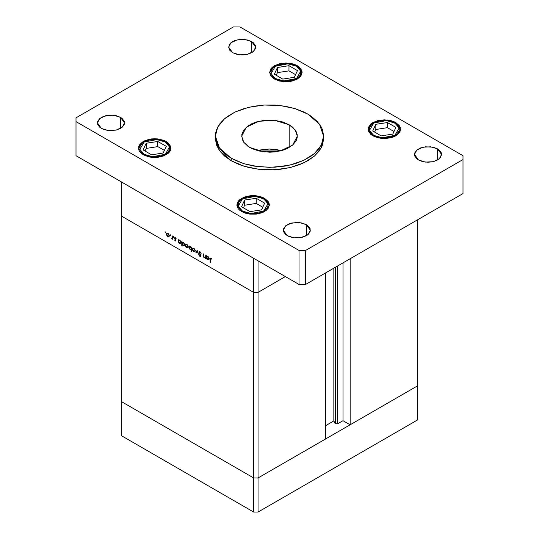 <?xml version="1.0" encoding="UTF-8"?>
<svg xmlns="http://www.w3.org/2000/svg" width="539" height="539" viewBox="0 0 539 539"><rect width="100%" height="100%" fill="white"/><g stroke="black" fill="none" stroke-linecap="round" stroke-linejoin="round"><path stroke-width="0.81" d="M417.644 385.803L258.019 477.965L253.647 477.965L121.356 401.582L121.356 435.674L121.356 216.004L121.356 401.582L253.647 477.965L121.356 401.582L253.647 477.965L253.647 512.05L121.356 435.674L253.647 512.05L253.647 292.381L121.356 216.004L253.647 292.381L121.356 216.004L253.647 292.381L253.647 477.965L258.019 477.965L253.647 477.965L258.019 477.965L258.019 512.05L253.647 512.05L258.019 512.05L258.019 292.381L253.647 292.381L253.647 258.296L121.356 181.919L121.356 216.004L121.356 181.919L253.647 258.296L253.647 292.381L258.019 292.381L285.353 276.601L258.019 292.381L253.647 292.381L258.019 292.381L285.353 276.601L258.019 292.381L258.019 260.822L258.019 477.965L417.644 385.803L417.644 419.894L258.019 512.05L417.644 419.894L417.644 385.803L350.134 424.786L350.134 258.767L350.134 424.786L343.026 420.683L337.488 423.876L335.447 423.876L335.447 267.25L335.447 423.876L335.069 423.506L337.488 423.876L337.488 266.071L337.488 423.876L343.026 420.683L343.026 262.87L343.026 420.683L350.134 424.786L417.644 385.803L417.644 219.791L417.644 385.803M335.069 267.465L335.069 423.506L333.87 420.919L325.536 425.729L333.87 420.919L333.87 268.159L333.87 420.919L335.069 423.506L335.069 267.465M325.536 438.989L258.019 477.965L325.536 438.989L325.536 272.97L325.536 438.989M205.184 254.934L205.527 258.356L205.184 257.581L203.836 257.399L203.102 255.958L203.075 253.714L203.493 256.348L204.18 257.244L205.076 257.083L205.184 254.934L204.881 257.298L204.18 257.244L203.459 256.187L203.419 253.909L203.075 253.714L203.075 255.365L204.119 257.602L205.184 257.581L205.527 258.356L205.184 254.934M198.857 252.36L199.74 251.693L201.067 253.31L199.881 252.212L199.201 252.474L200.744 255.345L200.589 256.524L199.612 256.193L198.904 255.088L200.063 256.045L200.521 255.675L198.857 252.36L200.521 255.762L199.962 255.998L198.904 255.088L199.922 256.429L200.616 256.51L200.865 255.937L199.201 252.562L199.949 252.252L201.114 253.431L199.949 251.794L199.161 251.713L198.857 252.36L199.888 251.767L198.857 252.36M197.139 250.285L198.46 254.28L197.159 251.181L196.236 252.993L195.859 252.778L197.139 250.285L195.859 252.778L196.236 252.993L197.159 251.181L198.46 254.28L197.139 250.285M195.32 250.844L194.714 251.875L193.292 251.221L192.524 249.847L192.672 248.385L194.013 248.432L195.212 250.143L193.872 248.344L192.868 248.223L192.43 249.173L192.814 250.541L193.872 251.686L194.875 251.807L195.32 250.844M188.205 246.741L187.72 247.724L186.46 247.381L185.409 245.737L185.557 244.275L186.905 244.329L188.104 246.033L188.205 246.741L186.757 244.241L185.753 244.113L185.315 245.063L185.699 246.438L186.757 247.583L187.828 247.664L188.205 246.741M178.497 242.152L178.497 242.752L178.153 242.557L178.153 239.323L178.497 240.084L180.194 240.569L181.07 242.307L180.659 243.574L179.137 243.096L178.497 242.152L179.628 243.46L180.68 243.567L181.097 242.651L179.635 240.124L178.497 240.084L178.153 239.323L178.153 242.557L178.497 242.752L178.497 242.152M165.419 231.918L165.601 232.7L165.123 232.255L165.419 231.918L165.102 232.1L165.648 232.68L165.419 231.918L165.102 232.1L165.419 231.918M169.367 235.86L168.768 236.891L167.339 236.237L166.571 234.863L166.719 233.4L168.06 233.454L169.259 235.159L167.919 233.36L166.915 233.239L166.477 234.189L166.861 235.556L167.919 236.702L168.923 236.823L169.367 235.86M170.378 234.782L170.553 235.556L170.061 235.038L170.378 234.782L170.054 234.964L170.6 235.536L170.378 234.782L170.054 234.964L170.378 234.782M172.116 235.839L172.46 239.269L172.116 238.595L171.139 238.447L172.022 238.103L172.116 235.839L172.056 238.002L171.139 238.447L172.116 238.595L172.46 239.269L172.116 235.839M173.464 236.567L173.646 237.342L173.154 236.823L173.464 236.567L173.147 236.749L173.693 237.322L173.464 236.567L173.147 236.749L173.464 236.567M175.99 240.515L175.431 241.027L174.569 240.084L175.647 240.333L174.596 238.534L174.757 237.578L176.138 238.548L174.865 238.238L175.99 240.515L174.865 238.285L176.138 238.548L175.343 237.645L174.521 238.103L175.647 240.333L174.569 240.084L175.283 240.96L175.99 240.515M182.128 244.221L182.128 246.155L181.784 245.952L181.784 241.418L182.128 242.179L183.826 242.665L184.702 244.403L184.068 245.75L182.613 245.016L182.128 244.221L183.26 245.562L184.311 245.663L184.729 244.746L183.267 242.22L182.128 242.179L181.784 241.418L181.784 245.952L182.128 246.155L182.128 244.221M191.399 247.569L191.399 246.97L191.743 247.172L191.743 251.706L191.399 249.618L189.971 249.409L188.805 247.246L189.553 246.053L191.177 247.158L190.267 246.262L189.216 246.161L188.798 247.078L190.254 249.597L191.399 249.618L191.743 251.706L191.743 247.172L191.399 246.97L191.399 247.569L191.743 247.374L191.399 247.569M206.653 258.41L206.653 259.01L206.309 258.814L206.309 255.58L206.653 256.342L208.357 256.827L209.226 258.565L208.815 259.832L207.299 259.353L206.653 258.41L207.784 259.724L208.836 259.825L209.253 258.909L207.798 256.382L206.653 256.342L206.309 255.58L206.309 258.814L206.653 259.01L206.653 258.41M210.911 258.579L210.405 258.875L210.385 262.352L210.163 258.194L210.931 258.141L211.854 259.178L210.304 258.053L210.042 262.156L210.385 262.352L210.385 259.414L210.911 258.579M168.35 236.459L167.919 236.702L168.707 236.378L167.925 236.311L166.82 234.384L167.137 233.67L168.235 233.576L167.925 233.758L169.024 235.658L169.34 235.482L168.7 236.378L169.024 235.53L168.343 234.094L167.306 233.609L166.477 234.189L166.901 233.946L167.231 235.631L168.35 236.459M172.46 238.871L172.116 239.073L172.46 238.871M172.46 238.4L172.116 238.595L172.46 238.4M172.46 238.144L171.436 238.737L172.46 238.144M172.46 237.766L172.056 238.002L172.46 237.766M172.46 236.729L172.116 236.924L172.46 236.729M175.943 240.165L175.647 240.333L175.943 240.165M175.343 237.645L174.757 237.578L174.521 238.103L175.33 237.638M175.653 237.881L175.357 238.049L175.653 237.881M178.497 242.355L178.153 242.557L178.497 242.355M180.046 243.217L179.628 243.46L180.417 243.156L179.622 243.062L178.497 241.128L178.8 240.421L179.938 240.333L179.622 240.515L180.754 242.442L181.064 242.267L180.43 243.15L180.747 242.294L180.053 240.859L178.995 240.36L178.497 241.263L178.995 242.496L180.053 243.217M182.128 245.757L181.784 245.952L182.128 245.757M183.678 245.312L184.695 244.362L184.055 245.252L183.253 245.157L182.128 243.224L182.431 242.516L183.57 242.429L183.253 242.611L184.264 243.918L183.476 242.759L182.452 242.503L182.33 244.093L183.678 245.312M187.188 247.334L186.757 247.583L187.545 247.26L186.763 247.185L185.659 245.265L185.975 244.544L187.073 244.457L186.75 244.632L187.868 246.539L188.178 246.357L187.538 247.26L187.848 246.276L187.181 244.969L186.144 244.484L185.315 245.063L185.739 244.821L185.982 246.357L187.188 247.334M191.743 251.309L191.399 251.504L191.743 251.309M191.743 249.416L191.399 249.618L191.743 249.416M190.671 249.362L190.254 249.597L190.671 249.362M189.236 246.828L188.798 247.078L189.236 246.828M190.274 246.66L191.399 248.594L191.743 248.398L191.096 249.301L190.267 249.207L189.142 247.28L189.465 246.572L190.584 246.485L189.479 246.566L189.162 247.542L189.836 248.863L190.894 249.362L191.318 248.048L190.274 246.66M194.303 251.443L193.872 251.686L194.653 251.363L193.878 251.295L192.773 249.368L193.09 248.654L194.188 248.56L193.865 248.735L194.977 250.642L195.293 250.467L194.653 251.363L194.977 250.514L194.296 249.079L193.258 248.594L192.43 249.173L192.854 248.924L193.097 250.46L194.303 251.443M196.546 252.387L195.859 252.778L196.546 252.387M200.292 252.05L199.949 252.252L200.292 252.05M200.865 255.884L199.922 256.429L200.865 255.884M200.818 255.587L200.521 255.762L200.818 255.587M205.527 257.965L205.184 258.161L205.527 257.965M205.527 257.379L205.184 257.581L205.527 257.379M204.524 257.366L204.119 257.602L204.524 257.366M203.419 255.163L203.075 255.365L203.419 255.163M205.527 256.705L205.13 256.935L205.527 256.705M205.527 255.904L205.184 256.099L205.527 255.904M206.653 258.612L206.309 258.814L206.653 258.612M208.209 259.475L207.784 259.724L208.58 259.414L207.784 259.32L206.653 257.386L206.956 256.679L208.101 256.591L207.784 256.773L208.91 258.707L209.226 258.525L208.586 259.414L208.58 257.602L206.983 256.665L206.855 258.255L208.209 259.475M210.385 261.954L210.042 262.156L210.385 261.954M210.399 258.963L210.042 259.171L210.399 258.963M211.47 258.612L211.167 258.787L211.47 258.612M231.231 160.77L243.992 166.234L258.942 169.32L274.802 169.772L290.211 167.541L303.834 162.832L314.5 156.034L321.284 147.747L323.616 138.678L322.578 144.775L319.499 150.63L314.5 156.034L307.769 160.77L299.563 164.658L290.211 167.541L280.058 169.32L269.5 169.92L258.942 169.32L248.789 167.541L239.437 164.658L231.231 160.77L224.5 156.034L219.501 150.63L216.422 144.775L215.384 138.678L219.501 150.63L231.231 160.77L231.231 158.244L231.231 160.77M307.769 114.059L319.499 124.192L323.616 136.151L321.284 145.22L314.5 153.507L303.834 160.305L290.211 165.015L274.802 167.245L258.942 166.794L243.992 163.708L231.231 158.244L219.501 148.11L215.384 136.151L217.716 127.083L224.5 118.796L235.166 111.997L248.789 107.288L264.198 105.058L280.058 105.509L295.008 108.595L307.769 114.059L303.834 111.997L295.008 108.595L285.212 106.25L274.802 105.058L264.198 105.058L253.788 106.25L243.992 108.595L235.166 111.997L227.667 116.33L224.5 118.796L219.501 124.192L216.422 130.054L215.647 133.093L215.384 136.151L216.422 142.249L219.501 148.11L224.5 153.507L227.667 155.973L235.166 160.305L243.992 163.708L253.788 166.052L269.5 167.393L285.212 166.052L295.008 163.708L303.834 160.305L311.333 155.973L314.5 153.507L319.499 148.11L322.578 142.249L323.616 136.151L322.578 130.054L321.284 127.083L317.228 121.423L311.333 116.33L307.769 114.059M101.399 128.417L97.438 122.899L99.722 118.56L105.792 115.683L113.608 115.238L120.534 117.374L120.534 128.417L116.148 130.115L108.326 130.559L103.454 129.394L99.722 127.238L97.7 124.421L97.7 121.369L99.722 118.56L103.454 116.404L110.967 115.083L116.148 115.683L120.534 117.374L122.218 118.56L124.239 121.369L124.239 124.421L122.218 127.238L120.534 128.417L120.534 117.374L124.496 122.899L122.218 127.238L116.148 130.115L108.326 130.559L101.399 128.417M372.82 135.835L368.063 129.205L370.798 124.004L378.088 120.547L387.467 120.015L395.781 122.582L395.781 123.175L395.781 122.582L399.298 125.621L400.221 127.379L400.221 131.038L399.298 132.796L395.781 135.835L393.322 137L390.512 137.869L384.3 138.584L378.088 137.869L372.82 135.835L370.798 134.413L368.373 131.038L368.063 129.205L368.373 127.379L370.798 124.004L372.82 122.582L378.088 120.547L384.3 119.833L390.512 120.547L393.322 121.416L395.781 122.582L400.531 129.205L397.795 134.413L390.512 137.869L381.134 138.402L372.82 135.835M241.62 211.584L236.864 204.955L239.599 199.747L246.889 196.297L256.268 195.765L264.582 198.325L264.582 198.925L264.582 198.325L268.099 201.37L269.022 203.129L269.338 204.955L268.099 208.539L264.582 211.584L262.122 212.75L256.268 214.151L249.934 214.151L246.889 213.612L244.079 212.75L239.599 210.163L238.103 208.539L236.864 204.955L238.103 201.37L239.599 199.747L244.079 197.159L249.934 195.765L253.101 195.583L256.268 195.765L262.122 197.159L264.582 198.325L269.338 204.955L266.596 210.163L259.313 213.612L249.934 214.151L241.62 211.584M143.219 154.774L138.469 148.144L141.205 142.936L148.488 139.486L157.866 138.954L166.18 141.514L166.18 142.114L166.18 141.514L168.202 142.936L170.627 146.318L170.627 149.977L169.697 151.735L168.202 153.352L163.721 155.939L157.866 157.341L151.533 157.341L148.488 156.802L143.219 154.774L139.702 151.735L138.779 149.977L138.779 146.318L139.702 144.56L143.219 141.514L145.678 140.349L151.533 138.954L154.7 138.772L157.866 138.954L163.721 140.349L166.18 141.514L170.937 148.144L168.202 153.352L160.912 156.802L151.533 157.341L143.219 154.774M274.418 79.024L269.662 72.401L272.404 67.193L279.687 63.737L289.066 63.204L297.38 65.771L297.38 66.364L297.38 65.771L299.401 67.193L301.82 70.569L302.136 72.401L300.897 75.986L297.38 79.024L292.111 81.059L289.066 81.591L285.899 81.773L279.687 81.059L274.418 79.024L272.404 77.603L270.901 75.986L269.662 72.401L270.901 68.81L272.404 67.193L274.418 65.771L279.687 63.737L285.899 63.023L292.111 63.737L294.921 64.606L297.38 65.771L302.136 72.401L299.401 77.603L292.111 81.059L282.732 81.591L274.418 79.024M418.466 159.982L414.504 154.457L416.782 150.118L422.852 147.241L430.674 146.797L437.601 148.932L437.601 159.982L433.208 161.673L428.033 162.266L422.852 161.673L418.466 159.982L416.782 158.796L414.76 155.98L414.76 152.935L416.782 150.118L420.514 147.962L425.392 146.797L433.208 147.241L437.601 148.932L440.531 151.466L441.3 152.935L441.562 154.457L440.531 157.449L437.601 159.982L437.601 148.932L441.562 154.457L439.278 158.796L433.208 161.673L425.392 162.118L418.466 159.982M287.267 235.725L283.305 230.207L285.582 225.868L291.653 222.991L299.475 222.546L306.401 224.682L306.401 235.725L299.475 237.867L294.193 237.867L289.315 236.702L285.582 234.546L283.561 231.73L283.561 228.677L285.582 225.868L289.315 223.712L296.834 222.391L302.008 222.991L306.401 224.682L309.332 227.215L310.1 228.677L310.1 231.73L308.079 234.546L306.401 235.725L306.401 224.682L310.363 230.207L308.079 234.546L302.008 237.423L294.193 237.867L287.267 235.725M232.599 52.674L228.637 47.149L230.921 42.81L236.992 39.933L244.807 39.488L251.733 41.624L251.733 52.674L247.347 54.365L242.166 54.958L236.992 54.365L232.599 52.674L229.668 50.14L228.637 47.149L229.668 44.158L232.599 41.624L234.654 40.654L239.525 39.488L247.347 39.933L251.733 41.624L253.418 42.81L255.439 45.626L255.439 48.672L253.418 51.488L251.733 52.674L251.733 41.624L255.695 47.149L253.418 51.488L247.347 54.365L239.525 54.81L232.599 52.674M289.18 124.792L289.18 147.511L289.18 124.792L295.21 130L297.333 136.151L292.643 145.079L280.152 150.994L264.07 151.91L249.82 147.511L243.79 142.303L241.667 136.151L246.357 127.224L258.848 121.309L274.93 120.392L289.18 124.792L292.643 127.224L296.133 131.489L297.198 134.575L297.198 137.728L296.133 140.814L292.643 145.079L287.159 148.575L282.618 150.32L274.93 151.91L269.5 152.22L258.848 150.994L251.841 148.575L247.987 146.345L243.79 142.303L242.206 139.284L241.802 134.575L243.79 130L247.987 125.958L251.841 123.727L256.382 121.982L264.07 120.392L274.93 120.392L282.618 121.982L289.18 124.792M233.421 26.95L75.979 117.846L75.979 121.632L299.017 250.406L305.579 250.406L463.021 159.51L463.021 155.717L239.983 26.95L233.421 26.95L75.979 117.846L75.979 155.717L299.017 284.491L305.579 284.491L463.021 193.595L305.579 284.491L299.017 284.491L75.979 155.717L75.979 121.632L299.017 250.406L299.017 284.491L299.017 250.406L305.579 250.406L305.579 284.491L305.579 250.406L463.021 159.51L463.021 193.595L463.021 155.717L239.983 26.95L233.421 26.95M215.425 137.411L215.384 136.151M165.305 142.02L169.549 146.918L165.305 154.269L152.577 156.714L144.095 154.269L143.482 154.915L144.095 154.269L142.229 152.955L139.992 149.835L139.992 146.453L142.229 143.334L144.095 142.02L148.959 140.147L151.776 139.655L160.44 140.147L165.305 142.02L167.171 143.334L168.559 144.829L169.697 148.144L168.559 151.459L167.171 152.955L163.034 155.347L160.44 156.148L151.776 156.64L146.365 155.347L144.095 154.269L139.857 149.37L144.095 142.02L156.822 139.574L165.305 142.02M170.917 148.629L170.095 145.975L165.924 141.959L170.91 148.649M166.275 146.352L157.806 141.461L146.231 143.253L143.125 149.936L151.6 154.828L163.176 153.036L166.275 146.352L163.176 153.036L151.6 154.828L143.125 149.936L146.231 143.253L146.231 148.407L145.011 151.021L146.231 148.407L146.231 143.253L157.806 141.461L157.806 146.615L146.231 148.407L157.806 146.615L157.806 141.461L166.275 146.352M164.388 150.415L157.806 146.615L164.388 150.415M263.706 198.83L267.95 203.729L263.706 211.079L250.979 213.525L242.496 211.079L241.876 211.726L242.496 211.079L239.242 208.27L238.393 206.646L238.393 203.264L239.242 201.64L242.496 198.83L247.361 196.957L253.101 196.297L256.025 196.465L261.435 197.752L265.572 200.144L267.809 203.264L268.099 204.955L267.809 206.646L265.572 209.765L261.435 212.157L258.841 212.952L250.177 213.451L244.767 212.157L242.496 211.079L238.251 206.181L242.496 198.83L255.223 196.385L263.706 198.83M269.311 205.44L268.496 202.785L264.326 198.77L269.311 205.46M264.676 203.163L256.2 198.271L244.625 200.063L241.526 206.747L250.002 211.638L261.577 209.846L264.676 203.163L261.577 209.846L250.002 211.638L241.526 206.747L244.625 200.063L244.625 205.211L243.412 207.832L244.625 205.211L244.625 200.063L256.2 198.271L256.2 203.425L244.625 205.211L256.2 203.425L256.2 198.271L264.676 203.163M262.789 207.225L256.2 203.425L262.789 207.225M296.504 66.277L300.749 71.175L296.504 78.519L283.777 80.971L275.294 78.519L274.674 79.172L275.294 78.519L273.428 77.212L271.191 74.086L271.191 70.71L273.428 67.591L277.565 65.199L280.159 64.397L285.899 63.737L291.639 64.397L294.233 65.199L296.504 66.277L299.758 69.086L300.897 72.401L299.758 75.709L298.37 77.212L294.233 79.597L291.639 80.399L285.899 81.059L280.159 80.399L277.565 79.597L275.294 78.519L271.05 73.621L275.294 66.277L288.021 63.824L296.504 66.277M297.38 66.782L302.109 72.906L301.294 70.225L297.38 66.782M297.474 70.609L288.998 65.718L277.423 67.503L274.324 74.187L282.8 79.078L294.375 77.293L297.474 70.609L294.375 77.293L282.8 79.078L274.324 74.187L277.423 67.503L277.423 72.657L276.211 75.278L277.423 72.657L277.423 67.503L288.998 65.718L288.998 70.865L277.423 72.657L288.998 70.865L288.998 65.718L297.474 70.609M295.588 74.672L288.998 70.865L295.588 74.672M394.905 123.087L399.143 127.986L394.905 135.329L382.178 137.782L373.695 135.329L373.076 135.983L373.695 135.329L371.829 134.022L369.592 130.896L369.592 127.521L371.829 124.394L375.966 122.009L378.56 121.208L384.3 120.547L390.041 121.208L392.635 122.009L396.771 124.394L399.008 127.521L399.298 129.205L399.008 130.896L396.771 134.022L392.635 136.407L390.041 137.209L384.3 137.869L378.56 137.209L375.966 136.407L373.695 135.329L369.451 130.431L373.695 123.087L386.423 120.635L394.905 123.087M395.781 123.593L400.511 129.71L399.695 127.036L395.781 123.593M395.875 127.42L387.4 122.528L375.824 124.314L372.725 130.997L381.194 135.889L392.769 134.103L395.875 127.42L392.769 134.103L381.194 135.889L372.725 130.997L375.824 124.314L375.824 129.468L374.612 132.089L375.824 129.468L375.824 124.314L387.4 122.528L387.4 127.676L375.824 129.468L387.4 127.676L387.4 122.528L395.875 127.42M393.989 131.482L387.4 127.676L393.989 131.482M259.67 150.064L269.5 149L281.196 150.731L279.33 150.064M258.289 150.455L263.753 149.37L269.5 149L275.247 149.37L280.711 150.455L279.788 150.051L259.212 150.051L258.289 150.455M167.137 233.67L167.791 233.293M168.7 236.378L169.367 236.001M171.833 238.379L172.46 238.022M175.532 240.583L175.977 240.327M174.993 238.016L175.478 237.733M178.8 240.421L179.467 240.037M180.43 243.15L181.091 242.772M182.431 242.516L183.098 242.132M184.055 245.252L184.722 244.868M185.975 244.544L186.629 244.167M187.538 247.26L188.205 246.875M191.096 249.294L191.743 248.924M189.465 246.572L190.126 246.188M193.09 248.654L193.744 248.277M194.653 251.363L195.32 250.979M199.376 252.178L199.989 251.821M200.393 256.052L200.858 255.782M204.881 257.298L205.527 256.921M206.963 256.679L207.63 256.294M208.586 259.414L209.253 259.03M210.56 258.545L211.093 258.242M323.616 138.678L323.616 136.151M165.924 141.959L157.9 139.446L148.885 139.904L141.663 143.206L138.489 148.636M264.326 198.77L256.301 196.257L247.286 196.715L240.057 200.016L236.884 205.44M297.124 66.216L289.099 63.703L280.085 64.154L272.862 67.463L269.689 72.886M395.525 123.027L387.501 120.514L378.486 120.965L371.256 124.273L368.083 129.697"/></g></svg>
